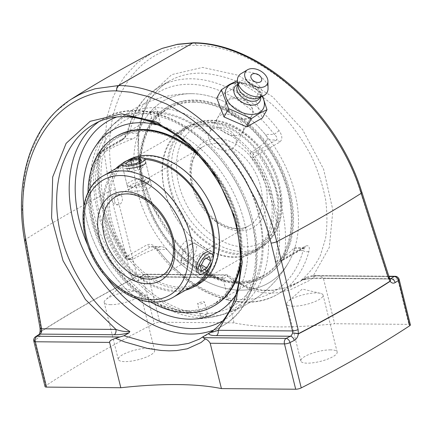 <?xml version="1.0" encoding="UTF-8"?>
<svg xmlns="http://www.w3.org/2000/svg" width="432" height="432" viewBox="0 0 432 432"><rect width="100%" height="100%" fill="white"/><g stroke="black" fill="none" stroke-linecap="round" stroke-linejoin="round"><path stroke-width="0.32" stroke-dasharray="2.16 1.62" d="M110.754 304.668A18.706 5.06 166.1 0 1 104.209 302.508A18.706 5.06 166.1 0 1 105.748 299.689A18.706 5.06 166.1 0 1 133.985 291.357A18.706 5.06 166.1 0 1 137.851 291.746A18.706 5.06 166.1 0 1 140.53 293.517A18.706 5.06 166.1 0 1 130.653 300.748A18.706 5.06 166.1 0 1 110.754 304.668M148.079 348.3A18.706 5.06 -13.9 0 0 128.174 352.22A18.706 5.06 -13.9 0 0 118.303 359.451A18.706 5.06 -13.9 0 0 124.843 361.611A18.706 5.06 -13.9 0 0 144.747 357.696A18.706 5.06 -13.9 0 0 154.618 350.465A18.706 5.06 -13.9 0 0 148.079 348.3M293.285 306.229A18.706 5.06 166.1 0 1 286.745 304.069A18.706 5.06 166.1 0 1 288.279 301.25A18.706 5.06 166.1 0 1 316.516 292.918A18.706 5.06 166.1 0 1 320.387 293.306A18.706 5.06 166.1 0 1 323.06 295.078A18.706 5.06 166.1 0 1 313.189 302.308A18.706 5.06 166.1 0 1 293.285 306.229M330.61 349.861A18.706 5.06 -13.9 0 0 310.711 353.781A18.706 5.06 -13.9 0 0 300.834 361.012A18.706 5.06 -13.9 0 0 307.379 363.172A18.706 5.06 -13.9 0 0 327.278 359.257A18.706 5.06 -13.9 0 0 337.154 352.021A18.706 5.06 -13.9 0 0 330.61 349.861M70.929 99.409L55.658 111.704L47.774 120.652L40.883 130.68L30.137 153.862L26.411 166.79L23.846 180.365L22.216 209.288L25.304 239.571L40.802 327.397A4.266 1.123 -10 0 0 40.057 328.223M40.802 327.397L40.91 331.501A4.266 0.545 6.7 0 1 40.149 331.144M389.054 276.831A4.266 1.177 -17.8 0 0 387.607 276.458L360.439 191.873C336.895 113.67 259.87 45.176 196.252 45.317C132.17 44.172 94.279 111.715 115.414 189.778L136.658 274.315L137.419 275.945A4.266 2.5 140.1 0 0 132.656 278.942A841.73 227.621 166.1 0 0 40.91 331.501A4.266 3.213 -122.7 0 0 40.954 331.69A4.266 0.659 4.9 0 1 40.117 331.225M40.964 331.576C40.64 334.751 39.604 336.96 37.854 338.207A841.736 227.621 -13.9 0 0 34.522 340.378L45.743 385.717A841.736 227.621 166.1 0 1 154.213 323.573L142.997 278.235A841.736 227.621 -13.9 0 0 138.748 280.406A4.266 2.695 62.9 0 1 139.725 276.782L138.402 276.647L137.419 275.94A4.266 2.387 -41.5 0 0 132.7 279.126A841.736 227.621 -13.9 0 0 40.954 331.69M138.748 280.406C136.485 281.453 134.449 281.005 132.635 279.056M226.087 274.898L223.36 275.778L222.874 276.421L222.815 277.538L234.031 322.877A228.496 61.792 -13.9 0 0 278.068 326.894A228.496 61.792 -13.9 0 0 334.643 323.735L323.422 278.397C321.322 276.367 318.794 275.454 315.841 275.665L308.837 280.778L289.786 290.034L277.441 292.756L269.725 293.182L262.089 292.621L250.198 289.694L232.481 280.125L226.087 274.898L226.924 274.849L145.935 274.158A4.266 4.266 0 0 0 143.964 274.617L139.725 276.782A4.266 2.695 62.9 0 1 140.686 276.593A837.47 226.465 166.1 0 1 144.909 274.433A4.266 2.668 -116.9 0 0 143.964 274.617A4.266 2.668 -116.9 0 0 142.997 278.235A4.266 1.156 -13.9 0 1 148.549 276.907A4.266 2.824 90.5 0 0 145.935 274.158A4.266 2.824 90.5 0 0 144.909 274.433L227.831 275.146L227.561 276.41L229.63 277.992L246.931 287.318L258.584 290.169L266.09 290.714L273.688 290.299L285.865 287.647L300.769 281.048L307.039 277.09L311.137 275.854L388.957 276.523M132.7 278.996L131.063 275.686A4.266 1.42 -14.1 0 1 136.658 274.315L211.01 274.952A4.266 2.824 90.5 0 0 213.57 277.501L139.444 276.869L140.686 276.593L214.591 277.225A4.266 2.824 90.5 0 1 213.57 277.501L218.873 278.095L220.109 279.785L222.604 279.25L227.561 276.41M131.063 275.686L109.809 191.16L104.139 151.907L107.044 116.834L113.022 97.303L118.282 86.368L124.702 76.448L137.225 62.975L151.886 52.963M390.047 278.764A4.266 2.641 -37.9 0 0 388.492 278.089A4.266 2.527 140.4 0 1 389.993 278.699M225.86 103.118L226.125 102.589C228.749 97.108 241.456 97.205 248.265 103.351C252.607 107.379 253.876 111.321 252.072 115.166C247.131 125.896 220.79 112.687 225.86 103.118M196.252 45.317A4.266 2.808 91.6 0 0 194.103 42.806M388.492 278.089L387.607 276.458L313.254 275.827A4.266 2.824 -89.5 0 0 315.814 278.375L389.939 279.007L388.492 278.089M203.483 336.42L199.514 339.061L222.172 326.079A119.426 83.408 -119.8 0 0 245.252 201.712A119.426 83.408 -119.8 0 0 135.184 110.84A119.426 83.408 -119.8 0 0 103.432 118.827A119.426 83.408 -119.8 0 0 98.496 121.991M315.841 275.665L311.137 275.854M226.924 274.849L227.831 275.146M410.4 324.864A4.266 1.156 -13.9 0 0 408.91 324.367L334.643 323.735M307.039 277.09L300.964 280.476C308.972 273.715 315.468 265.307 320.463 255.253L325.566 238.421C327.359 226.098 327.359 213.073 325.566 199.346C322.758 185.441 318.292 171.612 312.158 157.858C301.898 137.56 287.944 119.043 271.598 104.031C260.35 94.716 248.686 87.134 236.606 81.286C224.478 76.54 212.614 73.818 201.015 73.121C189.335 73.062 178.848 75.67 169.555 80.946L169.517 80.968C142.328 96.584 131.177 135.41 141.831 177.336C152.512 219.267 184.048 260.539 220.109 279.785M390.015 278.721L316.834 278.095C312.557 277.981 307.643 278.591 302.087 279.925M121.441 140.789A4.266 2.981 60.2 0 1 122.602 138.969L101.088 151.297A4.266 2.981 60.2 0 0 99.922 153.117A4.266 2.338 9.9 0 0 99.004 154.262A4.266 2.338 9.9 0 0 100.559 156.514A115.16 80.433 -119.8 0 0 125.361 256.738L127.429 256.754C128.612 258.444 130.037 259.362 131.711 259.519L132.878 259.238L128.995 259.205A4.266 2.981 -119.8 0 1 125.642 257.051A119.426 83.408 60.2 0 1 99.922 153.117L121.441 140.789C124.902 138.056 127.273 134.303 128.547 129.519A119.426 83.408 60.2 0 1 159.381 86.773A119.426 83.408 60.2 0 1 191.128 78.786A119.426 83.408 60.2 0 1 279.142 130.81C282.49 135.61 282.69 139.385 279.747 142.144L258.228 154.472A119.426 83.408 60.2 0 1 283.948 258.406L305.467 246.078C308.799 244.917 309.965 246.65 308.956 251.278A119.426 83.408 60.2 0 1 278.116 294.025A119.426 83.408 60.2 0 1 158.36 249.988C154.764 245.327 151.033 243.572 147.161 244.723L125.642 257.051A4.266 0.297 -33.7 0 1 124.459 257.585A4.266 0.297 -33.7 0 1 125.361 256.738A4.266 2.824 90.5 0 0 127.975 259.486A4.266 2.824 90.5 0 0 128.995 259.205L150.514 246.877A4.266 2.981 60.2 0 1 147.161 244.723M316.834 278.095A4.266 2.824 -89.5 0 1 315.814 278.375L307.73 278.942L300.964 280.476L313.254 275.827L329.292 247.439L332.899 210.26L323.6 169.198L302.616 129.67L272.722 96.892L237.859 75.19L202.624 67.424L171.677 74.623L149.089 95.834L137.851 128.261L139.444 167.627L153.652 208.726L178.605 246.148L211.01 274.952L218.873 278.095M215.816 175.873C251.759 229.975 249.296 305.608 210.719 332.181L210.519 332.311M93.296 124.632C102.962 119.151 113.627 116.446 125.296 116.505M38.983 334.498L38.961 334.514A4.266 3.24 -123 0 0 37.854 338.207M45.743 385.717A4.266 1.156 -13.9 0 0 45.052 386.613M234.031 322.877L159.764 322.24A4.266 1.156 -13.9 0 0 154.213 323.573M305.467 246.078A4.266 2.981 60.2 0 1 304.306 247.898A4.266 2.981 60.2 0 1 304.301 247.898A4.266 2.981 60.2 0 1 303.167 248.184L304.209 247.984L304.15 248.945L303.086 250.619L293.965 250.544A105.116 73.413 60.2 0 1 288.581 262.516A112.752 112.752 0 0 1 189.691 319.167A105.116 73.413 60.2 0 1 101.763 257.45A105.116 73.413 60.2 0 1 92.956 150.358A105.116 73.413 60.2 0 1 92.966 150.341M158.927 125.221A105.116 73.413 60.2 0 1 235.597 197.024A105.116 73.413 60.2 0 1 235.883 294.867M169.555 80.946L159.381 86.773C143.689 96.034 133.11 110.641 127.645 130.594C126.797 134.33 123.233 139.153 122.602 138.969L122.602 138.969A4.266 2.981 60.2 0 1 123.736 138.683L129.119 133.213A4.266 2.495 -165 0 1 127.645 130.599A4.266 2.495 -165 0 1 127.645 130.594A4.266 2.495 -165 0 1 128.547 129.519M279.142 130.81A4.266 0.556 142.8 0 0 274.336 134.455C277.058 136.777 277.744 138.623 276.394 139.99A4.266 2.981 60.2 0 1 279.747 142.144M158.36 249.988A4.266 0.556 -37.2 0 1 157.118 250.436A4.266 0.556 -37.2 0 1 157.869 249.377L154.969 247.525L152.474 246.667L150.514 246.877L161.384 246.683L163.62 247.115L166.99 249.458L157.869 249.377A115.16 80.433 -119.8 0 0 303.086 250.619A4.266 2.495 15 0 0 308.956 251.278M106.099 151.043C104.317 152.339 103.156 154.17 102.627 156.535L100.559 156.514A4.266 2.824 90.5 0 1 102.222 151.011L106.099 151.043A96.757 26.163 166.1 0 1 132.964 138.764L123.736 138.683L102.222 151.011A4.266 2.981 60.2 0 0 101.088 151.297A4.266 4.266 0 0 0 99.004 154.262C93.22 186.111 103.108 225.882 124.459 257.585A4.266 4.266 0 0 0 127.975 259.486L131.711 259.519M293.965 250.544C294.71 248.27 294.7 247.46 293.944 248.103L303.167 248.184L279.326 261.841L281.102 261.187L283.948 258.406M304.306 247.898L294.343 247.822L293.944 248.103A96.757 26.163 -13.9 0 1 275.114 261.997A112.725 78.727 60.2 0 0 251.143 157.804C249.647 155.423 249.599 153.581 250.997 152.285L254.875 152.318A4.266 2.981 60.2 0 1 258.228 154.472A4.266 0.297 -33.7 0 0 253.211 157.82A4.266 2.824 -89.5 0 1 254.875 152.318L276.394 139.99L267.17 139.909C267.764 138.613 267.116 136.766 265.216 134.374L274.336 134.455A115.16 80.433 -119.8 0 0 129.119 133.213L138.24 133.288C137.322 135.664 135.562 137.484 132.964 138.764M275.114 261.997L279.326 261.841M159.737 246.958A96.757 26.163 -13.9 0 0 132.878 259.238M127.429 256.754A112.725 78.727 60.2 0 1 102.627 156.535M138.24 133.288A105.116 73.413 60.2 0 1 191.792 93.679A105.116 73.413 60.2 0 1 191.857 93.679A105.116 73.413 60.2 0 1 265.216 134.374M222.604 279.25C221.81 277.857 219.143 277.182 214.591 277.225M226.881 313.238A111.667 77.992 -119.8 0 0 260.842 199.622A111.667 77.992 -119.8 0 0 155.277 107.606A111.667 77.992 -119.8 0 0 116.894 121.257A111.667 77.992 -119.8 0 0 97.47 211.253A111.667 77.992 -119.8 0 0 206.928 316.327A111.667 77.992 -119.8 0 0 226.881 313.238A112.752 112.752 0 0 0 288.576 262.532A105.122 73.418 -119.8 0 0 294.824 192.591A105.122 73.418 -119.8 0 0 191.84 93.679A105.122 73.418 -119.8 0 0 191.786 93.679A105.122 73.418 -119.8 0 0 137.371 191.246A105.122 73.418 -119.8 0 0 208.03 282.236A105.122 73.418 -119.8 0 0 288.576 262.532A105.116 73.413 60.2 0 1 240.413 290.153A105.116 73.413 60.2 0 1 166.99 249.458M267.17 139.909A96.757 26.163 166.1 0 1 250.997 152.285M232.043 132.43C225.477 125.717 212.798 125.636 209.606 132.208C207.554 136.469 208.624 140.778 212.803 145.12C219.37 151.832 232.065 151.88 235.251 145.325C237.292 141.07 236.223 136.771 232.043 132.43M221.211 130.043A14.391 9.499 29.1 0 0 242.719 131.933A14.391 9.499 29.1 0 0 234.776 116.629A14.391 9.499 29.1 0 0 217.577 117.914A14.391 9.499 29.1 0 0 221.211 130.043M216.767 98.064L232.313 89.154L236.941 80.865M262.58 96.136L259.74 90.833L237.449 80.995M232.313 89.154L255.112 99.128L262.364 118.006M255.112 99.128L259.74 90.833M248.508 102.913A14.391 9.499 29.1 0 0 226.994 101.023A14.391 9.499 29.1 0 0 230.629 113.157A14.391 9.499 29.1 0 0 252.137 115.047A14.391 9.499 29.1 0 0 248.508 102.913M254.41 73.618A5.864 3.866 -150.9 0 1 259.934 75.956A5.864 3.866 -150.9 0 1 261.047 77.317M237.665 82.712A21.028 13.873 -150.9 0 1 241.526 82.96A21.028 13.873 -150.9 0 1 259.87 93.188A21.028 13.873 -150.9 0 1 262.111 96.347M237.379 84.505A14.477 9.553 -150.9 0 1 244.987 83.468A14.477 9.553 -150.9 0 1 257.618 90.509A14.477 9.553 -150.9 0 1 260.739 97.61M237.535 85.406A12.798 8.44 -150.9 0 1 239.841 83.122A12.798 8.44 -150.9 0 1 239.906 83.09A12.798 8.44 -150.9 0 1 252.823 84.267A12.798 8.44 -150.9 0 1 260.615 94.64A12.798 8.44 -150.9 0 1 259.886 97.87M238.205 86.875A12.798 8.44 -150.9 0 1 238.874 83.009A12.798 8.44 -150.9 0 1 241.18 80.725A12.798 8.44 -150.9 0 1 256.187 83.171A12.798 8.44 -150.9 0 1 261.225 95.472A12.798 8.44 -150.9 0 1 258.919 97.751A12.798 8.44 -150.9 0 1 258.287 98.075M241.321 73.494A16.454 10.854 -150.9 0 1 258.125 75.022A16.454 10.854 -150.9 0 1 268.034 88.571M177.854 255.442C177.206 258.395 177.347 260.194 178.265 260.836C179.032 261.268 180.257 260.998 181.942 260.026C188.854 256.927 196.587 243.691 190.674 240.775C185.987 237.352 179.069 247.844 177.854 255.442M147.01 182.736C139.946 182.741 127.726 189.826 128.423 190.517C128.077 191.468 142.846 191.77 148.878 188.455C150.768 187.304 151.583 186.1 151.324 184.853C150.946 183.535 149.51 182.833 147.01 182.736M190.674 240.775L209.552 252.455C211.156 253.53 211.68 255.571 211.129 258.574C209.66 266.009 199.616 274.585 197.138 272.516L178.265 260.836M126.722 168.35C124.254 168.334 122.915 168.048 122.72 167.476C121.862 166.142 134.293 159.878 141.372 159.959C143.861 160.034 145.276 160.65 145.622 161.811L151.324 184.853M114.512 201.317A5.276 4.028 95.5 0 0 119.232 204.541A5.276 4.028 95.5 0 0 122.218 197.618A5.276 4.028 95.5 0 0 120.182 194.648A5.276 4.028 95.5 0 0 117.148 194.535A5.276 4.028 95.5 0 0 114.512 201.317M206.669 315.274L202.149 313.362L200.999 313.589L200.432 315.398C201.02 316.856 201.598 317.633 202.165 317.725L206.393 313.637L207.43 313.686L206.669 315.274M203.294 301.644L204.547 302.027C203.888 303.129 201.982 303.853 198.823 304.209L197.554 303.761L198.342 302.837L203.294 301.644M151.092 111.332L150.304 112.833L151.324 112.871L155.536 108.664L157.291 111.083L156.719 112.914L155.563 113.141L151.092 111.332A110.425 77.123 -119.8 0 0 109.388 128.401A110.425 77.123 -119.8 0 0 93.933 213.824A110.425 77.123 -119.8 0 0 202.165 317.725A110.425 77.123 -119.8 0 0 216.923 316.1A110.425 77.123 -119.8 0 0 256.619 205.718A110.425 77.123 -119.8 0 0 151.092 111.332M158.911 122.288C155.747 122.645 153.841 123.368 153.182 124.47C154.348 125.14 156.416 124.87 159.386 123.66L160.175 122.742L158.911 122.288M193.903 102.244A95.958 67.019 -119.8 0 0 168.394 108.659A95.958 67.019 -119.8 0 0 149.85 208.58A95.958 67.019 -119.8 0 0 238.291 281.594A95.958 67.019 -119.8 0 0 263.795 275.179A95.958 67.019 -119.8 0 0 282.344 175.257A95.958 67.019 -119.8 0 0 193.903 102.244M83.943 205.303A105.111 73.413 -119.8 0 0 137.711 299.155M235.888 294.845A105.111 73.413 -119.8 0 0 235.591 197.035A105.111 73.413 -119.8 0 0 158.965 125.237M187.639 310.613A95.958 67.019 -119.8 0 0 213.143 304.198A95.958 67.019 -119.8 0 0 231.692 204.277A95.958 67.019 -119.8 0 0 143.251 131.263A95.958 67.019 -119.8 0 0 117.747 137.678A95.958 67.019 -119.8 0 0 99.198 237.6A95.958 67.019 -119.8 0 0 187.639 310.613M194.476 243.297A11.794 5.173 -58.3 0 1 195.237 243.599A11.794 5.173 -58.3 0 1 193.903 255.56A11.794 5.173 -58.3 0 1 183.584 263.963A11.794 5.173 -58.3 0 1 182.822 263.66A11.794 5.173 -58.3 0 1 181.467 261.058A11.794 5.173 -58.3 0 1 184.631 250.906A11.794 5.173 -58.3 0 1 192.299 243.545A11.794 5.173 -58.3 0 1 194.476 243.297M191.533 244.264A9.396 4.12 121.7 0 0 189.799 244.463A9.396 4.12 121.7 0 0 183.692 250.328A9.396 4.12 121.7 0 0 181.17 258.412A9.396 4.12 121.7 0 0 189.778 256.036A9.396 4.12 121.7 0 0 191.533 244.264M196.193 267.716L201.355 264.762L205.189 257.483L203.866 253.157L198.704 256.111L194.87 263.39L196.193 267.716L201.695 271.118M206.42 258.244L205.189 257.483M209.363 256.559L203.866 253.157M204.206 259.513L198.704 256.111M200.372 266.792L194.87 263.39M149.801 180.052A11.794 3.191 166.1 0 1 149.693 180.236A11.794 3.191 166.1 0 1 139.255 185.182A11.794 3.191 166.1 0 1 127.715 185.674A11.794 3.191 166.1 0 1 127.035 184.923A11.794 3.191 166.1 0 1 127.175 184.118A11.794 3.191 166.1 0 1 139.072 178.681A11.794 3.191 166.1 0 1 149.936 179.253A11.794 3.191 166.1 0 1 149.801 180.052M148.052 182.709A9.396 2.543 -13.9 0 0 138.208 181.921A9.396 2.543 -13.9 0 0 130.459 187.186A9.396 2.543 -13.9 0 0 139.655 186.797A9.396 2.543 -13.9 0 0 147.965 182.855A9.396 2.543 -13.9 0 0 148.052 182.709M127.186 170.068L130 171.59L137.97 170.159L143.127 167.206L140.319 165.677L132.349 167.108L127.186 170.068L125.523 163.339M128.331 164.867L130 171.59M136.301 163.436L137.97 170.159M141.464 160.477L143.127 167.206M139.336 161.698L140.319 165.677M131.647 164.268L132.349 167.108M208.872 268.142A70.07 48.94 -119.8 0 0 212.744 255.02M145.039 159.457A70.07 48.94 -119.8 0 0 123.8 164.036A70.07 48.94 -119.8 0 0 122.121 165.062M121.835 165.251A70.07 48.94 -119.8 0 0 117.002 250.592A70.07 48.94 -119.8 0 0 193.466 285.638L261.214 246.829A70.07 48.94 60.2 0 1 242.59 251.516A70.07 48.94 60.2 0 1 178.006 198.196A70.07 48.94 60.2 0 1 191.549 125.226A70.07 48.94 60.2 0 1 210.173 120.539A70.07 48.94 60.2 0 1 274.757 173.858A70.07 48.94 60.2 0 1 261.214 246.829C279.369 236.785 286.535 210.665 279.353 184.399C270.999 150.212 239.107 119.81 211.037 120.307C203.909 120.258 197.413 121.894 191.549 125.226L122.11 165.008M115.846 168.593A71.291 49.793 -119.8 0 0 115.43 249.588A71.291 49.793 -119.8 0 0 185.512 290.196M144.191 158.279A71.291 49.793 -119.8 0 0 123.196 162.983A71.291 49.793 -119.8 0 0 122.683 163.28M201.069 281.2A70.07 48.94 -119.8 0 0 205.902 195.853A70.07 48.94 -119.8 0 0 129.438 160.807A70.07 48.94 -119.8 0 0 127.472 162.022A70.07 48.94 -119.8 0 0 122.639 247.369A70.07 48.94 -119.8 0 0 199.103 282.415A70.07 48.94 -119.8 0 0 201.069 281.2M216.194 303.113A96.638 67.495 -119.8 0 0 221.681 183.47A96.638 67.495 -119.8 0 0 114.696 138.758A96.638 67.495 -119.8 0 0 109.21 258.406A96.638 67.495 -119.8 0 0 216.194 303.113M240.624 265.253A97.859 68.348 -119.8 0 0 192.461 149.045M116.802 136.026A97.859 68.348 -119.8 0 0 114.059 137.722A97.859 68.348 -119.8 0 0 107.309 256.905A97.859 68.348 -119.8 0 0 214.088 305.845M87.993 192.872A97.859 68.348 -119.8 0 0 150.482 301.946M240.678 260.561A97.859 68.348 -119.8 0 0 198.207 154.996M128.126 160.159A71.291 49.793 -119.8 0 0 126.128 161.39A71.291 49.793 -119.8 0 0 121.208 248.216A71.291 49.793 -119.8 0 0 199.006 283.873M246.451 252.893A70.07 48.94 60.2 0 1 176.521 204.768A70.07 48.94 60.2 0 1 188.077 127.213A70.07 48.94 60.2 0 1 199.363 123.142A70.07 48.94 60.2 0 1 269.293 171.266A70.07 48.94 60.2 0 1 257.742 248.821A70.07 48.94 60.2 0 1 246.451 252.893M198.952 122.013A71.291 49.793 60.2 0 1 270.103 170.975A71.291 49.793 60.2 0 1 258.347 249.874A71.291 49.793 60.2 0 1 246.861 254.021A71.291 49.793 60.2 0 1 175.711 205.06A71.291 49.793 60.2 0 1 187.466 126.16A71.291 49.793 60.2 0 1 198.952 122.013M240.818 256.122A70.07 48.94 60.2 0 1 170.883 207.997A70.07 48.94 60.2 0 1 182.439 130.442A70.07 48.94 60.2 0 1 193.725 126.371A70.07 48.94 60.2 0 1 263.66 174.496A70.07 48.94 60.2 0 1 252.104 252.045A70.07 48.94 60.2 0 1 240.818 256.122M248.567 281.394A96.638 67.495 60.2 0 1 147.663 204.223A96.638 67.495 60.2 0 1 183.627 102.443A96.638 67.495 60.2 0 1 284.531 179.615A96.638 67.495 60.2 0 1 248.567 281.394M248.978 282.523A97.859 68.348 60.2 0 1 151.313 215.309A97.859 68.348 60.2 0 1 167.449 107.006A97.859 68.348 60.2 0 1 183.217 101.315A97.859 68.348 60.2 0 1 280.876 168.529A97.859 68.348 60.2 0 1 264.74 276.831A97.859 68.348 60.2 0 1 248.978 282.523M183.973 100.883A97.859 68.348 60.2 0 1 281.637 168.097A97.859 68.348 60.2 0 1 265.496 276.394A97.859 68.348 60.2 0 1 249.734 282.091A97.859 68.348 60.2 0 1 152.069 214.877A97.859 68.348 60.2 0 1 168.21 106.574A97.859 68.348 60.2 0 1 183.973 100.883M194.022 124.837A71.291 49.793 60.2 0 1 265.172 173.799A71.291 49.793 60.2 0 1 253.417 252.698A71.291 49.793 60.2 0 1 241.931 256.846A71.291 49.793 60.2 0 1 170.78 207.884A71.291 49.793 60.2 0 1 182.536 128.984A71.291 49.793 60.2 0 1 194.022 124.837M115.414 189.778A4.266 1.42 -14.1 0 0 109.809 191.16A837.227 226.4 -13.9 0 0 25.304 239.571A4.266 1.123 -10 0 0 24.543 240.403M360.439 191.873A4.266 1.177 162.2 0 1 361.822 192.148M395.075 276.286A4.266 2.824 -89.5 0 1 397.688 279.034L323.422 278.397M399.179 279.526A4.266 1.156 -13.9 0 0 397.688 279.034L408.91 324.367M213.127 330.28A119.426 83.408 -119.8 0 0 222.172 326.079C262.634 304.479 268.709 235.445 236.768 181.186C206.437 125.226 142.954 94.543 103.432 118.827L93.263 124.654M33.836 341.275A4.266 1.156 -13.9 0 1 34.522 340.378A4.266 3.256 56.7 0 1 35.635 336.685M222.815 277.538L148.549 276.907L159.764 322.24M105.386 275.935A115.16 80.433 60.2 0 1 87.626 244.933M116.284 117.196A115.16 80.433 60.2 0 1 238.545 187.013A115.16 80.433 60.2 0 1 222.07 321.214M277.236 262.013A115.16 80.433 -119.8 0 0 253.211 157.82L251.143 157.804M215.811 143.316A45.7 31.919 -119.8 0 0 203.666 146.372A45.7 31.919 -119.8 0 0 194.832 193.963A45.7 31.919 -119.8 0 0 236.952 228.733A45.7 31.919 -119.8 0 0 249.097 225.682A45.7 31.919 -119.8 0 0 257.931 178.092A45.7 31.919 -119.8 0 0 215.811 143.316M217.215 138.677A49.297 34.43 60.2 0 1 266.29 208.057A49.297 34.43 60.2 0 1 202.343 207.511A49.297 34.43 60.2 0 1 217.215 138.677M213.241 122.623A66.474 46.429 -119.8 0 0 193.19 215.438A66.474 46.429 -119.8 0 0 279.418 216.178A66.474 46.429 -119.8 0 0 213.241 122.623M115.771 196.727A45.7 31.919 60.2 0 1 127.915 193.671A45.7 31.919 60.2 0 1 170.035 228.447A45.7 31.919 60.2 0 1 161.206 276.037L249.097 225.682C236.126 234.149 211.907 223.441 199.822 201.685C186.764 180.171 189.626 153.344 203.666 146.372L115.771 196.727M103.653 175.581A70.07 48.94 -119.8 0 0 90.11 248.551A70.07 48.94 -119.8 0 0 154.694 301.871A70.07 48.94 -119.8 0 0 173.318 297.184M137.851 291.746L119.767 287.507L105.748 299.689M154.618 350.465L140.53 293.517M118.303 359.451L104.209 302.508M320.387 293.306L302.303 289.067L288.279 301.25M337.154 352.021L323.06 295.078M300.834 361.012L286.745 304.069M152.393 52.704L162.405 48.308M314.086 275.594L388.865 276.232M161.384 246.683L151.767 246.602L153.268 247.05C154.359 247.574 155.639 248.702 157.118 250.436C189.864 294.894 243.448 314.939 278.116 294.025L300.78 281.043L291.908 285.412L284.224 288.085L272.419 290.239L262.543 290.218L249.88 287.609L242.73 284.753L227.826 275.141M304.301 247.898L281.102 261.187M169.522 80.968C157.415 88.063 148.748 98.933 143.505 113.584C139.525 124.88 137.97 137.57 138.845 151.664C140.157 171.391 145.935 191.192 156.179 211.064C171.882 240.527 192.775 262.867 218.851 278.084M191.857 93.679A112.752 112.752 0 0 0 191.738 93.679A112.752 112.752 0 0 0 92.95 150.374A112.752 112.752 0 0 1 109.388 128.401M226.125 102.589L209.606 132.208M252.072 115.166L235.251 145.325M242.719 131.933L252.137 115.047M217.577 117.914L226.994 101.023M244.987 83.468L241.526 82.96M257.618 90.509L259.87 93.188M239.906 83.09L237.859 84.235M260.615 94.64L260.712 96.979M260.275 97.178L261.225 95.472M237.924 84.71L238.874 83.009M122.72 167.476L128.423 190.517M120.182 194.648A5.486 5.486 0 0 0 111.947 198.85A5.486 5.486 0 0 0 119.232 204.541M207.43 313.686L204.547 302.027M200.432 315.398L197.554 303.755M150.676 113.103C141.383 113.416 132.975 115.722 125.447 120.02C100.229 133.747 88.879 171.536 99.198 211.664C111.164 264.595 160.596 312.86 202.149 313.362M150.304 112.833L153.182 124.47M157.291 111.083L160.175 122.742M191.84 93.679A112.752 112.752 0 0 0 116.894 121.257M189.702 319.167A112.752 112.752 0 0 0 216.923 316.1M168.394 108.659L117.747 137.678M263.795 275.179L213.143 304.198M207.047 313.4C216.34 313.092 224.748 310.786 232.27 306.482C258.142 292.453 269.32 253.039 257.758 211.918C244.782 160.007 196.295 113.692 155.563 113.141M181.17 258.412L181.467 261.058M189.799 244.463L192.299 243.545M182.822 263.66L199.325 273.866M195.237 243.599L211.734 253.805M147.965 182.855L149.693 180.236M130.459 187.186L127.715 185.674M149.936 179.253L144.947 159.073M127.035 184.923L122.045 164.743M129.438 160.807L123.8 164.036M199.103 282.415L193.466 285.638M127.683 160.407L123.196 162.983M252.104 252.045L257.742 248.821M182.439 130.442L188.077 127.213M264.74 276.831L265.496 276.394M167.449 107.006L168.21 106.574M253.417 252.698L258.347 249.874M182.536 128.984L187.466 126.16"/><path stroke-width="0.65" d="M118.438 85.574L95.132 88.754L84.218 92.475L79.013 94.846L70.929 99.409C52.623 111.256 39.166 128.655 30.553 151.594C20.93 178.168 18.927 207.77 24.543 240.403A4.266 1.123 -10 0 0 26.05 240.98C10.206 159.813 52.742 89.656 116.786 90.871A4.266 2.84 -90.7 0 1 118.438 85.574A4.266 2.975 -119.9 0 1 118.541 85.574L155.601 64.287L118.438 85.574M24.543 240.403L40.057 328.223A4.266 1.123 -10 0 0 41.564 328.795L26.05 240.98M271.085 243.07L292.513 330.939A4.266 0.88 -13.7 0 0 298.112 329.594L276.701 241.72A4.266 0.88 -13.7 0 1 271.085 243.07L268.094 232.043L264.524 221.135L255.647 199.643L244.652 179.107L238.459 169.382L231.822 160.04L217.274 142.614L201.393 127.31L193.088 120.577L184.529 114.437L166.86 104.139L148.894 96.714L130.918 92.254L116.786 90.871A4.266 2.808 -88.4 0 1 118.541 85.574M40.149 331.144A4.266 0.545 6.7 0 1 40.133 331.085A4.266 0.545 6.7 0 1 41.585 330.847L41.564 328.795L115.916 329.427A4.266 2.824 90.5 0 1 114.21 334.73C118.487 334.849 123.401 334.238 128.957 332.899L129.865 331.49C95.126 311.477 66.474 268.537 58.741 224.91C51.035 181.289 64.94 140.897 93.263 124.654L93.296 124.632M40.057 328.217L40.133 331.085A4.266 4.266 0 0 0 40.117 331.214A4.266 0.659 4.9 0 1 41.585 330.847L41.38 332.235L40.3 334.098A4.266 3.24 -123 0 0 38.966 334.508L35.635 336.685A4.266 3.256 56.7 0 1 36.99 336.263A4.266 2.824 90.5 0 0 35.327 341.766L109.593 342.403L109.685 341.512L110.835 340.243L115.474 338.267L124.648 341.906L147.609 348.467L161.12 350.465L169.042 350.865L176.477 350.6L187.202 348.808L201.004 342.56L205.227 339.034C207.09 339.455 208.748 340.864 210.2 343.262L221.422 388.6A228.496 61.792 -13.9 0 0 177.385 384.577A228.496 61.792 -13.9 0 0 120.814 387.736L109.593 342.403M40.117 331.225A4.266 0.659 4.9 0 1 40.117 331.214C39.598 333.601 39.209 334.703 38.956 334.519M155.601 64.287L192.721 43.043C258.071 42.833 337.09 113.071 361.206 193.304A837.227 226.4 -13.9 0 1 276.701 241.72C257.92 158.544 183.767 85.444 118.492 85.568M129.865 331.49C125.631 331.895 120.987 331.209 115.916 329.427L85.45 299.522L63.018 260.653L51.592 217.955L52.672 177.061L66.118 143.37L90.158 121.322L121.613 113.832L156.341 121.889L189.751 144.423L217.436 178.47L235.753 219.526L242.271 262.181L236.137 300.807L218.16 330.302C213.478 332.003 211 332.629 210.719 332.181L208.435 333.58C209.228 334.973 211.901 335.648 216.454 335.605A4.266 2.824 -89.5 0 0 218.16 330.302L292.513 330.939L292.658 332.991A4.266 0.518 7.1 0 1 298.339 333.704L298.112 329.594M216.454 335.605L290.358 336.236A837.47 226.465 166.1 0 1 286.13 338.396A4.266 2.668 63.1 0 1 290.018 342.565A841.736 227.621 -13.9 0 0 294.268 340.4A4.266 2.695 -117.1 0 0 290.358 336.236L291.492 335.399L292.658 332.991A4.266 0.405 8.8 0 1 298.393 333.887A4.266 2.722 -117.3 0 0 298.339 333.704A841.73 227.621 166.1 0 0 390.085 281.14A4.266 2.527 140.4 0 0 390.01 278.716L390.01 278.716A4.266 2.527 140.4 0 0 389.993 278.699M298.393 333.887A841.736 227.621 -13.9 0 0 390.134 281.329A4.266 2.641 -37.9 0 0 390.091 278.824A4.266 2.641 -37.9 0 0 390.085 278.813A4.266 2.641 -37.9 0 0 390.047 278.764M294.268 340.4C296.482 339.158 297.859 336.949 298.409 333.774M151.886 52.963L162.103 48.422L176.942 44.469L192.721 43.043A4.266 2.808 91.6 0 1 193.693 42.768A4.266 2.808 91.6 0 1 194.103 42.806M361.206 193.304L388.373 277.884A4.266 1.177 -17.8 0 0 389.07 276.869A4.266 1.177 -17.8 0 0 389.054 276.831M388.368 277.884L390.128 281.194M210.2 343.262L284.467 343.899A4.266 2.824 -89.5 0 1 286.13 338.396L203.213 337.684L205.227 339.034M390.08 281.254C391.673 283.203 393.368 283.651 395.161 282.598A841.736 227.621 -13.9 0 0 398.493 280.422L409.714 325.755A841.736 227.621 166.1 0 1 301.239 387.898L290.018 342.565A4.266 1.156 -13.9 0 1 284.467 343.899L295.688 389.232A4.266 1.156 -13.9 0 0 301.239 387.898M295.688 389.232L221.422 388.6M203.213 337.684L203.251 336.571L199.514 339.061L188.541 343.408L178.011 345.109L170.705 345.357L162.913 344.979L149.607 343.073L124 335.74L115.474 338.267M203.251 336.571L208.435 333.58M388.957 276.523L394.054 276.566A837.47 226.465 166.1 0 1 390.739 278.726A4.266 3.24 57 0 1 395.161 282.598M390.085 278.813A4.266 4.266 0 0 0 390.01 278.716L390.739 278.726L390.226 278.98M409.714 325.755A4.266 1.156 -13.9 0 0 410.4 324.864L399.179 279.526A4.266 4.266 0 0 0 395.075 276.286A4.266 2.824 -89.5 0 0 394.054 276.566A4.266 3.256 -123.3 0 1 398.493 280.422A4.266 1.156 -13.9 0 0 399.179 279.526M124 335.74L128.957 332.899M125.296 116.505C157.156 116.505 193.093 140.076 215.816 175.873M210.519 332.311L210.541 332.294C249.172 306.499 250.949 227.399 212.377 172.989C180.878 125.086 126.83 103.901 93.301 124.632M120.814 387.736L46.548 387.104L35.327 341.766A4.266 1.156 -13.9 0 1 33.836 341.275A4.266 4.266 0 0 1 35.635 336.685M33.836 341.275L45.052 386.613A4.266 1.156 -13.9 0 0 46.548 387.104M235.883 294.867A105.116 73.413 60.2 0 1 189.761 319.172A105.116 73.413 60.2 0 1 189.702 319.167A112.752 112.752 0 0 1 189.68 319.167A105.111 73.413 -119.8 0 0 235.888 294.845M92.966 150.341A105.116 73.413 60.2 0 1 158.927 125.221M266.992 109.712L262.364 118.006L246.818 126.911L224.019 116.942L216.767 98.064L221.395 89.77L228.647 108.648L251.446 118.616L259.767 113.189L266.992 109.712L262.58 96.136M224.019 116.942L228.647 108.648M246.818 126.911L251.446 118.616M237.449 80.995L236.941 80.865L229.711 84.337L221.395 89.77M262.111 96.347A21.028 13.873 -150.9 0 1 259.416 112.563A21.028 13.873 -150.9 0 1 231.79 106.051A21.028 13.873 -150.9 0 1 230.272 84.58A21.028 13.873 -150.9 0 1 237.665 82.712M261.047 77.317A5.864 3.866 -150.9 0 1 258.714 82.436A5.864 3.866 -150.9 0 1 251.284 78.295A5.864 3.866 -150.9 0 1 254.41 73.618A7.76 7.76 0 0 1 261.047 77.317M260.712 96.979L260.739 97.61A14.477 9.553 -150.9 0 1 257.31 103.853A14.477 9.553 -150.9 0 1 238.28 99.371A14.477 9.553 -150.9 0 1 237.238 84.586A14.477 9.553 -150.9 0 1 237.308 84.542A14.477 9.553 -150.9 0 1 237.379 84.505M260.275 97.178L259.886 97.87A12.798 8.44 -150.9 0 1 257.58 100.154A12.798 8.44 -150.9 0 1 242.573 97.708A12.798 8.44 -150.9 0 1 237.535 85.406L237.924 84.71M267.937 81.184A12.512 8.257 -150.9 0 1 264.967 86.368A12.512 8.257 -150.9 0 1 248.589 82.555A12.512 8.257 -150.9 0 1 247.504 69.784A12.512 8.257 -150.9 0 1 247.622 69.714A12.512 8.257 -150.9 0 1 260.399 70.88A12.512 8.257 -150.9 0 1 267.937 81.184L268.034 88.571A16.454 10.854 -150.9 0 1 264.13 95.386A16.454 10.854 -150.9 0 1 263.315 95.801A16.454 10.854 -150.9 0 1 247.439 93.922A16.454 10.854 -150.9 0 1 237.497 81.4A16.454 10.854 -150.9 0 1 241.169 73.586A16.454 10.854 -150.9 0 1 241.321 73.494M263.315 95.801L258.287 98.075A12.798 8.44 -150.9 0 1 245.938 96.611A12.798 8.44 -150.9 0 1 238.205 86.875L237.497 81.4M197.138 272.516C196.074 271.777 195.853 269.924 196.479 266.965C197.748 259.405 205.346 249.318 209.552 252.455M145.622 161.811C147.053 165.461 133.893 168.772 126.722 168.35M158.965 125.237A105.111 73.413 -119.8 0 0 141.134 122.704A105.111 73.413 -119.8 0 0 92.961 150.352A105.111 73.413 -119.8 0 0 83.943 205.303M137.711 299.155A105.111 73.413 -119.8 0 0 189.68 319.167M200.086 274.169A11.794 5.173 -58.3 0 1 199.325 273.866A11.794 5.173 -58.3 0 1 200.659 261.905A11.794 5.173 -58.3 0 1 210.973 253.503A11.794 5.173 -58.3 0 1 211.734 253.805A11.794 5.173 -58.3 0 1 210.4 265.766A11.794 5.173 -58.3 0 1 200.086 274.169M206.852 268.164L201.695 271.118L200.372 266.792L204.206 259.513L209.363 256.559L210.692 260.885L206.852 268.164L201.42 264.8M210.692 260.885L206.42 258.244M122.18 163.944A11.794 3.191 166.1 0 1 134.077 158.501A11.794 3.191 166.1 0 1 144.947 159.073A11.794 3.191 166.1 0 1 144.806 159.878A11.794 3.191 166.1 0 1 132.91 165.316A11.794 3.191 166.1 0 1 122.045 164.743A11.794 3.191 166.1 0 1 122.18 163.944M128.331 164.867L125.523 163.339L130.685 160.385L138.656 158.954L141.464 160.477L136.301 163.436L128.331 164.867M138.656 158.954L139.336 161.698M130.685 160.385L131.647 164.268M173.318 297.184A70.07 48.94 -119.8 0 0 186.862 224.213A70.07 48.94 -119.8 0 0 122.283 170.894A70.07 48.94 -119.8 0 0 103.653 175.581C73.278 191.257 77.468 249.232 109.415 280.368C128.52 300.483 155.196 307.94 173.318 297.184L193.466 285.638A70.07 48.94 -119.8 0 0 195.431 284.423A70.07 48.94 -119.8 0 0 208.872 268.142M212.744 255.02A70.07 48.94 -119.8 0 0 145.039 159.457M122.121 165.062A70.07 48.94 -119.8 0 0 121.835 165.251M122.683 163.28A71.291 49.793 -119.8 0 0 121.198 164.219A71.291 49.793 -119.8 0 0 115.846 168.593M185.512 290.196A71.291 49.793 -119.8 0 0 194.076 286.697A71.291 49.793 -119.8 0 0 196.074 285.46A71.291 49.793 -119.8 0 0 207.733 212.166A71.291 49.793 -119.8 0 0 144.191 158.279M150.482 301.946A97.859 68.348 -119.8 0 0 213.332 306.283L214.088 305.845A97.859 68.348 -119.8 0 0 216.832 304.15A97.859 68.348 -119.8 0 0 240.624 265.253M192.461 149.045A97.859 68.348 -119.8 0 0 116.802 136.026L116.041 136.458A97.859 68.348 -119.8 0 0 113.303 138.159A97.859 68.348 -119.8 0 0 87.993 192.872M213.332 306.283A97.859 68.348 -119.8 0 0 216.076 304.587A97.859 68.348 -119.8 0 0 240.678 260.561M198.207 154.996A97.859 68.348 -119.8 0 0 116.041 136.458M194.076 286.697L199.006 283.873A71.291 49.793 -119.8 0 0 201.004 282.636A71.291 49.793 -119.8 0 0 205.918 195.809A71.291 49.793 -119.8 0 0 128.126 160.159L127.683 160.407M361.822 192.148A4.266 1.177 162.2 0 1 361.903 192.283A4.266 1.177 162.2 0 1 361.19 193.309M119.907 336.971L36.99 336.263A837.47 226.465 166.1 0 1 40.3 334.098L114.21 334.73M98.496 121.991A119.426 83.408 -119.8 0 0 81.961 247.028A119.426 83.408 -119.8 0 0 190.426 334.066A119.426 83.408 -119.8 0 0 213.127 330.28M222.07 321.214A115.16 80.433 60.2 0 1 192.083 328.558A115.16 80.433 60.2 0 1 105.386 275.935M87.626 244.933A115.16 80.433 60.2 0 1 116.284 117.196M149.056 279.088A45.7 31.919 60.2 0 1 106.936 244.318A45.7 31.919 60.2 0 1 115.771 196.727C119.075 194.832 122.839 193.892 127.057 193.909C132.943 193.968 139.039 195.934 145.346 199.805C153.182 204.768 159.754 211.745 165.051 220.725C178.103 242.239 175.241 269.066 161.206 276.037A45.7 31.919 60.2 0 1 149.056 279.088M120.879 175.538A66.474 46.429 60.2 0 1 187.051 269.093A66.474 46.429 60.2 0 1 100.823 268.353A66.474 46.429 60.2 0 1 120.879 175.538M124.853 191.592A49.297 34.43 -119.8 0 0 109.982 260.426A49.297 34.43 -119.8 0 0 173.929 260.971A49.297 34.43 -119.8 0 0 124.853 191.592M152.474 52.655C123.331 67.781 96.147 83.365 70.929 99.409M361.903 192.283L389.07 276.874L390.01 278.716M361.87 192.305C337.711 112.595 259.697 42.844 193.693 42.795M162.405 48.308L177.563 44.264L193.698 42.768M388.865 276.232L395.075 276.286M389.939 279.007L390.366 279.11L390.091 278.824M237.859 84.235L237.308 84.542M247.504 69.784L241.169 73.586M122.11 165.008L103.653 175.581"/></g></svg>
